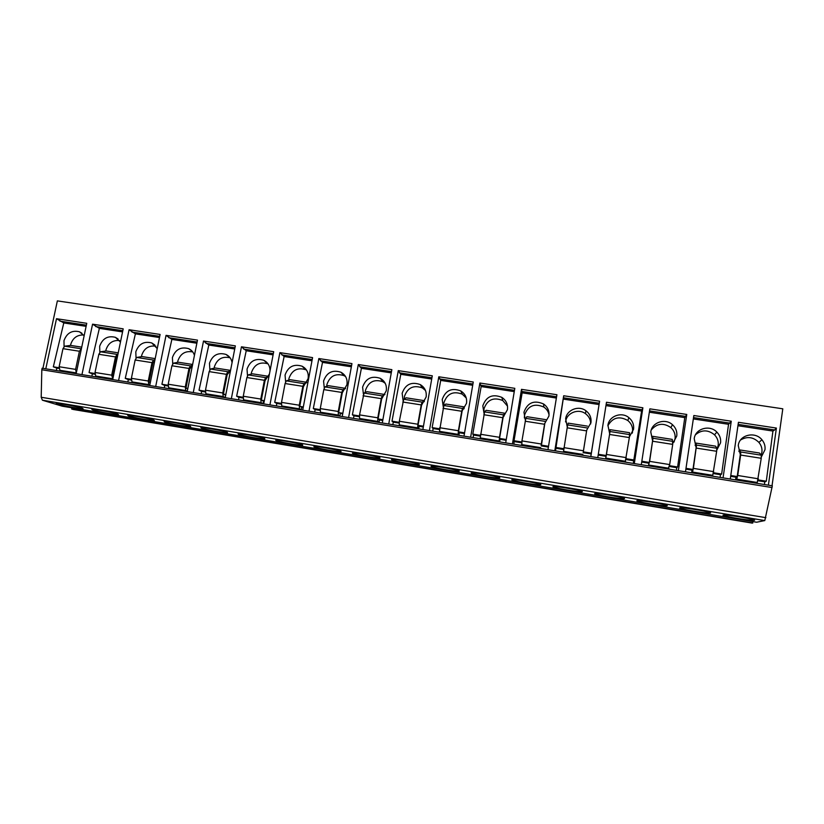 <?xml version="1.0" encoding="UTF-8"?>
<svg xmlns="http://www.w3.org/2000/svg" width="824" height="824" viewBox="0 0 824 824"><rect width="100%" height="100%" fill="white"/><g stroke="black" fill="none" stroke-linecap="round" stroke-linejoin="round"><path stroke-width="1.24" d="M752.188 523.096L753.002 521.623M764.796 520.572L42.405 400.207L62.274 406.201L756.628 522.231L764.796 520.572L772.335 485.799L42.137 368.225L41.818 369.76L772.088 487.551M772.036 485.748L782.8 408.807L57.361 300.884L42.92 368.359M76.138 373.705L86.757 323.307L56.506 318.703L63.788 322.936L53.323 366.824L56.846 368.143L56.341 370.522M45.794 368.822L56.506 318.703M768.39 485.161L776.393 428.068L738.438 422.3L730.27 479.022M723.06 477.868L731.259 421.208L693.839 415.523L685.475 471.812M678.368 470.669L686.763 414.451L649.858 408.848L641.309 464.705M634.305 463.572L642.875 407.787L606.485 402.256L597.761 457.691M590.839 456.578L599.594 401.206L563.698 395.757L555.5 450.882M554.799 450.769L563.698 395.757M547.981 449.677L556.911 394.727L521.499 389.35L522.148 392.821L514.022 440.747L514.022 444.208M512.435 443.951L521.499 389.35M505.709 442.869L514.804 388.331L479.877 383.026L481.154 386.569L472.801 434.124L473.522 435.051L473.089 437.616M470.638 437.225L479.877 383.026M464.005 436.154L473.264 382.017L438.801 376.784L440.706 380.41L432.137 427.604L433.146 428.562L432.703 431.117M429.417 430.581L438.801 376.784M422.867 429.531L432.281 375.796L398.28 370.625L400.794 374.323L391.997 421.167L393.295 422.166L392.842 424.7M388.743 424.03L398.28 370.625M382.284 423L391.853 369.646L358.296 364.548L361.396 368.318L352.394 414.812L353.959 415.852L353.506 418.365M348.603 417.572L358.296 364.548M342.228 416.553L351.951 363.59L318.837 358.553L322.503 362.385L313.305 408.539L315.139 409.61L314.675 412.113M309 411.197L318.837 358.553M302.717 410.187L312.574 357.606L279.892 352.641L284.115 356.534L274.722 402.349L276.812 403.461L276.349 405.944M269.922 404.903L279.892 352.641M263.711 403.904L273.702 351.704L241.453 346.801L246.222 350.756L236.632 396.231L238.981 397.384L238.507 399.846M231.348 398.692L241.453 346.801M225.22 397.704L235.345 345.874L203.507 341.043L208.812 345.05L199.027 390.205L201.633 391.39L201.149 393.831M193.269 392.564L203.507 341.043M187.223 391.585L197.482 340.127L166.046 335.347L171.866 339.416L161.906 384.252L164.748 385.467L164.264 387.888M155.685 386.507L166.046 335.347M149.721 385.55L160.103 334.441L129.069 329.734L135.393 333.854L125.258 378.371L128.338 379.617L127.833 382.027M118.584 380.534L129.069 329.734M112.692 379.586L123.198 328.838L92.556 324.182L99.364 328.364L89.064 372.561L92.37 373.839L91.866 376.238M81.957 374.642L92.556 324.182M122.807 330.712L95.739 326.582M122.56 331.897L99.364 328.364M113.341 376.455L112.538 376.321L112.661 375.548L116.431 357.328L117.575 356.019M94.894 373.499L89.064 372.561M120.459 342.053L115.381 337.325C107.82 335.45 102.578 338.417 99.663 346.224L99.828 352.136M113.31 376.63L112.538 376.321M112.837 378.916L111.693 375.157L115.473 356.905L117.08 354.382L117.935 354.248M118.234 352.847L106.172 350.962L100.477 351.776L117.08 354.382M112.723 379.462L98.695 377.207L95.728 376.053L95.028 372.489L98.829 354.289L100.477 351.776M94.904 374.251L92.37 373.839M119.521 340.528C112.764 340.003 108.253 343.124 105.977 349.881L105.771 351.014M159.722 336.326L132.015 332.113M159.475 337.531L135.393 333.854M150.359 382.398L149.031 382.182L149.154 381.399L152.883 363.054L154.706 360.994M131.243 379.328L125.258 378.371M157.23 348.573L151.76 342.949C144.056 340.961 138.741 343.938 135.805 351.848L136.032 357.873M150.298 382.717L149.031 382.182M149.824 385.014L148.825 384.602L148.258 381.018L151.997 362.642L153.522 360.078L154.943 359.831M155.19 358.615L142.027 356.565L136.702 357.451L153.522 360.078M149.741 385.426L134.755 383.006L131.995 381.893L131.387 378.319L135.146 359.995L136.702 357.451M131.243 380.08L128.338 379.617M155.891 346.173C148.825 345.277 144.076 348.367 141.656 355.453L141.45 356.658M197.101 342.022L168.766 337.706M196.864 343.227L171.866 339.416M187.862 388.413L185.987 388.114L186.111 387.321L189.798 368.853L192.352 365.856M168.055 385.23L161.906 384.252M194.443 355.371C193.486 352.229 191.539 349.984 188.603 348.634C180.765 346.543 175.368 349.51 172.412 357.544L172.71 363.703M187.759 388.897L185.987 388.114M187.295 391.215L185.771 390.545L185.287 386.95L188.984 368.441L190.426 365.856L192.435 365.444M192.631 364.466L178.345 362.23L173.39 363.188L190.426 365.856M187.254 391.462L171.258 388.887L168.714 387.795L168.199 384.221L171.917 365.763L173.39 363.188M168.044 385.993L164.748 385.467M192.754 351.93C185.359 350.612 180.374 353.661 177.799 361.087L177.582 362.385M234.974 347.779L205.969 343.371M234.737 349.005L208.812 345.05M225.848 394.5L223.417 394.119L223.541 393.326L227.187 374.724L230.545 370.44M205.341 391.215L199.027 390.205M232.08 362.601C231.389 358.78 229.34 356.061 225.941 354.413C217.948 352.188 212.458 355.154 209.481 363.312L209.863 369.626M225.704 395.211L223.417 394.119M225.251 397.529L223.18 396.56L222.799 392.966L226.446 374.323L227.805 371.706L230.102 371.15M230.555 370.388L215.115 367.978L210.553 369.008L227.805 371.706M225.24 397.58L208.235 394.84L205.907 393.779L205.485 390.195L209.152 371.614L210.553 369.008M205.32 391.977L201.633 391.39M230.143 357.822C222.408 355.999 217.155 358.986 214.384 366.793L214.168 368.194M273.341 353.63L243.657 349.108M273.104 354.856L246.222 350.756M264.329 400.68L261.332 400.196L261.455 399.403L265.05 380.667L269.438 373.972M243.111 397.271L236.632 396.231M270.004 371.027C270.097 366.083 268.016 362.488 263.762 360.263C255.615 357.904 250.032 360.861 247.025 369.152L247.488 375.631M264.185 401.432L261.332 400.196M263.526 401.329L263.072 403.667L261.084 402.658L260.796 399.053L264.391 380.286L265.658 377.629L268.016 376.959M268.418 376.3L252.35 373.797L248.189 374.899L265.658 377.629M263.072 403.667L245.686 400.866L243.585 399.846L243.255 396.241L246.881 377.536L248.189 374.899M243.07 398.043L238.981 397.384M268.058 363.878L267.944 363.817C259.9 361.489 254.4 364.404 251.433 372.582L251.217 374.096M312.203 359.542L281.839 354.917M311.977 360.778L284.115 356.534M303.325 406.932L299.74 406.366L299.874 405.562L303.417 386.693L308.104 378.649C308.897 373.035 306.889 368.894 302.099 366.206C293.777 363.683 288.101 366.639 285.053 375.064L285.619 381.718M281.365 403.41L274.722 402.349M303.181 407.695L299.74 406.366M301.666 407.447L301.234 409.806L299.473 408.838L299.277 405.223L302.83 386.322L304.015 383.634L306.435 382.81M306.744 382.295L290.069 379.689L286.309 380.863L304.015 383.634M301.234 409.806L283.621 406.974L281.746 405.985L281.509 402.38L285.083 383.531L286.309 380.863M281.324 404.182L276.812 403.461M306.538 370.11L305.766 369.698C297.557 367.216 291.954 370.12 288.956 378.432L288.74 380.101M351.591 365.537L320.515 360.809M351.364 366.783L322.503 362.385M342.836 413.277L338.654 412.608L342.279 392.801L346.935 384.695C347.687 379.133 345.699 374.982 340.951 372.242C332.463 369.533 326.664 372.479 323.575 381.059L324.254 387.908M320.124 409.631L313.305 408.539M342.691 414.039L338.654 412.608M340.322 413.658L339.879 416.027L338.365 415.09L338.273 411.475L341.775 392.43L342.866 389.711L345.4 388.671M345.575 388.362L328.271 385.653L324.934 386.909L342.866 389.711M339.879 416.027L322.04 413.164L320.412 412.206L320.268 408.591L323.801 389.608L324.934 386.909M320.072 410.404L315.139 409.61M345.586 376.578L344.092 375.672C335.718 373.004 330.002 375.899 326.953 384.365L326.737 386.229M391.493 371.614L359.707 366.773M391.266 372.87L361.396 368.318M382.872 419.704L378.082 418.932L381.646 398.981L386.26 390.813C386.992 385.313 385.014 381.162 380.338 378.36C371.665 375.456 365.753 378.381 362.601 387.126L363.405 394.181M359.388 415.935L352.394 414.812M382.738 420.467L379.473 419.941L378.082 418.932M379.473 419.941L379.04 422.331L377.773 421.424L377.783 417.809L381.234 398.631L382.223 395.881L384.921 394.511L366.968 391.699L364.053 393.027L382.223 395.881M379.04 422.331L360.964 419.426L359.583 418.499L359.542 414.884L364.053 393.027M359.326 416.707L353.959 415.852M385.23 383.325L382.933 381.739C374.374 378.865 368.555 381.739 365.454 390.37L365.238 392.492M431.941 377.773L399.413 372.819M431.714 379.03L400.794 374.323M423.454 426.214L418.026 425.339L421.548 405.243L426.121 397.014C426.822 391.585 424.875 387.455 420.281 384.592C411.403 381.45 405.357 384.344 402.143 393.275L403.08 400.557M399.177 422.321L391.997 421.167M423.32 426.987L419.138 426.317L418.026 425.339M419.138 426.317L418.716 428.727L417.706 427.852L417.82 424.226L421.219 404.903L422.115 402.122L424.37 400.67L424.185 401.71M424.37 400.67L406.17 397.817L403.698 399.238L422.115 402.122M418.716 428.727L400.402 425.771L399.269 424.885L399.331 421.26L403.698 399.238M399.104 423.093L393.295 422.166M425.462 390.442L422.321 387.898C413.566 384.798 407.612 387.641 404.44 396.457L404.244 398.919M472.924 384.015L439.645 378.947M472.708 385.282L440.706 380.41M464.582 432.806L458.505 431.838L462.161 410.898L466.508 403.297C467.177 397.971 465.261 393.851 460.781 390.926C451.696 387.517 445.506 390.38 442.21 399.516L443.291 407.015M439.501 428.789L432.137 427.604M464.448 433.589L459.329 432.765L458.505 431.838M459.329 432.765L458.917 435.196L458.165 434.361L458.391 430.725L461.728 411.258L462.522 408.447L464.324 406.912L463.994 408.817M464.324 406.912L445.877 404.028L443.868 405.521L462.522 408.447M458.917 435.196L440.356 432.209L439.48 431.354L443.868 405.521M439.408 429.572L433.146 428.562M466.26 398.013L462.254 394.16C453.293 390.792 447.185 393.604 443.94 402.617L443.786 405.604M514.475 390.339L480.413 385.148M514.258 391.616L481.154 386.569M506.276 439.501L499.54 438.419L503.114 417.325L507.429 409.662C508.068 404.45 506.214 400.361 501.868 397.384C492.556 393.645 486.201 396.468 482.812 405.83L484.059 413.566M480.361 435.34L472.801 434.124M506.142 440.284L500.065 439.305L499.54 438.419M500.065 439.305L499.653 441.757L499.169 440.964L499.509 437.317L502.794 417.706L503.485 414.853L504.813 413.236L503.794 416.47M504.813 413.236L486.119 410.311L484.574 411.897L503.485 414.853M499.653 441.757L480.845 438.728L480.238 437.915L484.574 411.897M480.268 436.133L473.522 435.051M507.512 406.139L502.753 400.546C493.566 396.859 487.314 399.63 483.966 408.858L484.069 413.483M556.581 396.746L521.736 391.441M556.375 398.043L522.148 392.821M548.537 446.278L541.121 445.094L544.685 423.505L548.908 416.11C549.515 411.042 547.733 407.005 543.562 403.976C534.004 399.856 527.473 402.606 523.951 412.227L525.372 420.209M521.777 441.983L514.022 440.747M548.403 447.072L541.337 445.938L541.121 445.094M541.337 445.938L544.829 423.382M545.838 419.643L526.897 416.687L525.825 418.355L544.994 421.352M540.935 448.4L521.88 445.331L521.942 440.912L525.825 418.355M521.664 442.776L514.444 441.623M549.052 414.833C548.362 411.557 546.621 408.972 543.84 407.056C534.426 402.998 527.978 405.707 524.517 415.193L524.383 417.974M599.594 401.206L590.777 456.568M599.254 403.245L563.626 397.817M599.017 404.543L563.688 399.156M591.344 453.149L583.268 451.851L586.729 430.097L590.952 422.65C591.529 417.758 589.829 413.782 585.874 410.713C578.644 405.109 566.758 409.827 565.655 418.716L567.252 426.945M563.75 448.719L555.809 447.442M591.189 453.942L583.176 452.654L583.268 451.851M583.176 452.654L586.74 430.087M587.419 426.132L568.22 423.134L567.643 424.896L587.069 427.934M582.784 455.136L563.462 452.026L567.643 424.896M563.637 449.513L555.922 448.277M590.674 423.938C590.664 419.715 588.954 416.316 585.534 413.71C578.407 408.189 566.696 412.834 565.614 421.6L565.563 421.909M642.875 407.787L641.608 411.032L633.296 463.407M642.205 409.786L606.165 404.296M641.608 411.032L605.959 405.604M598.296 454.261L606.268 455.538L609.667 433.702L607.927 425.287C608.988 416.079 621.574 411.444 628.846 417.613C632.533 420.714 634.109 424.607 633.563 429.283L629.495 436.658M634.181 460.019L626.075 458.721M606.268 455.538L605.619 458.813L625.2 461.965L629.351 437.575L629.557 432.713L610.1 429.675L609.647 433.651M629.721 434.608L610.028 431.529L610.1 429.675M605.619 458.813L610.028 431.529M633.707 460.771L625.941 459.524M606 456.321L598.173 455.064M632.286 433.136L632.513 432.034C633.048 427.429 631.493 423.598 627.857 420.539C619.277 415.718 612.613 417.469 607.865 425.781M686.763 414.451L684.785 417.613L677.606 466.992L676.803 467.692L676.411 470.349M685.743 416.408L649.539 410.898M684.785 417.613L649.343 412.216M641.834 461.244L649.312 462.449L652.587 440.778L650.775 431.961C651.805 422.362 665.246 417.861 672.497 424.721C675.845 427.831 677.276 431.591 676.772 435.999L672.858 443.291M677.606 466.992L669.49 465.684M649.312 462.449L648.344 465.694L668.192 468.887L669.675 464.582L672.714 444.383L672.271 439.388L652.546 436.308L652.454 440.191M672.961 441.376L652.999 438.255L652.546 436.308M648.344 465.694L649.631 461.368L652.999 438.255M676.803 467.692L669.346 466.487M648.725 463.181L641.711 462.058M674.022 442.086L675.062 438.677C675.556 434.33 674.156 430.622 670.849 427.563C663.433 422.558 656.903 423.351 651.259 429.953M731.259 421.208L728.55 424.288L721.649 474.058L720.506 474.706L720.114 477.395M729.899 423.134L693.53 417.603M728.55 424.288L693.334 418.922M685.99 468.331L692.953 469.453L696.136 447.607L694.22 438.718C695.209 428.645 709.711 424.37 716.849 432.085C719.795 435.154 721.031 438.728 720.567 442.818L716.818 450.017M721.649 474.058L713.512 472.749M692.953 469.453L692.036 470.133L691.655 472.667L711.781 475.901L712.76 475.314L716.664 451.284L716.798 448.235L715.572 446.155L695.58 443.034L695.199 445.557M716.798 448.235L696.558 445.073L695.58 443.034M691.655 472.667L692.49 472.059L693.375 468.382L696.558 445.073M720.506 474.706L713.357 473.563M692.036 470.133L685.877 469.144M716.87 449.42L718.188 445.403C718.652 441.386 717.426 437.853 714.532 434.825C708.094 429.634 701.77 429.592 695.559 434.681M776.393 428.068L774.673 429.953L738.139 424.391M774.673 429.953L772.933 431.055L766.299 481.216L764.806 481.824L764.425 484.522M764.806 481.824L757.977 480.722M730.775 475.52L737.202 476.55L735.935 477.189L730.651 476.334M735.935 477.189L735.574 479.733L755.979 483.019L757.277 482.483L761.242 458.288L761.252 455.198L759.46 453.015L739.2 449.842L738.943 451.593M766.299 481.216L758.152 479.908M737.202 476.55L740.292 454.539L738.263 445.568C739.21 434.918 755.052 430.993 761.932 439.759C764.384 442.715 765.403 446.042 764.981 449.729L761.397 456.836M772.933 431.055L737.944 425.72M761.16 455.085L761.912 452.232C762.324 448.596 761.324 445.331 758.914 442.406C753.28 436.936 747.162 436.133 740.549 439.995M735.574 479.733L736.718 479.177L737.727 475.489L740.663 455.054L740.725 451.985L739.2 449.842M761.252 455.198L740.725 451.985M42.405 400.207L41.2 397.261L41.818 369.76M723.184 515.124C720.052 515.69 748.12 520.541 753.579 520.366L754.31 520.315C758.09 519.831 729.261 514.835 723.966 515.052L723.184 515.124M679.738 507.872C677.338 508.542 704.417 513.249 709.649 513.064L710.432 512.991C713.46 512.415 685.65 507.563 680.562 507.78L679.738 507.872M636.88 500.714C635.18 501.476 661.332 506.06 666.338 505.874L667.162 505.771C669.469 505.102 642.607 500.384 637.725 500.601L636.88 500.714M594.598 493.669C593.548 494.513 618.855 498.963 623.644 498.778L624.479 498.654C626.106 497.892 600.109 493.298 595.443 493.514L594.598 493.669M552.883 486.706C552.451 487.623 576.965 491.969 581.538 491.784L582.362 491.619C583.351 490.785 558.167 486.304 553.697 486.521L552.883 486.706M511.725 479.836C511.869 480.835 535.651 485.068 540.019 484.883L540.812 484.687C541.193 483.77 516.761 479.403 512.487 479.62L511.725 479.836M471.101 473.058C471.802 474.13 494.905 478.27 499.076 478.075L499.808 477.848C499.622 476.859 475.891 472.585 471.802 472.801L471.101 473.058M431.024 466.374C432.239 467.507 454.714 471.555 458.69 471.359L459.349 471.091C458.628 470.041 435.536 465.859 431.622 466.075L431.024 466.374M391.462 459.771C393.172 460.966 415.059 464.932 418.86 464.736L419.416 464.437C418.19 463.315 395.685 459.215 391.956 459.442L391.462 459.771M352.404 453.252C354.577 454.508 375.94 458.391 379.555 458.196L380.008 457.856C378.298 456.681 356.339 452.664 352.785 452.881L352.404 453.252M313.862 446.824C316.468 448.122 337.325 451.943 340.786 451.748L341.105 451.367C338.942 450.131 317.487 446.186 314.099 446.402L313.862 446.824M275.803 440.469C278.831 441.829 299.225 445.578 302.521 445.382L302.696 444.96C300.111 443.673 279.12 439.8 275.886 440.016L275.803 440.469M238.229 434.197C241.648 435.608 261.63 439.295 264.762 439.099L264.782 438.636C261.785 437.287 241.236 433.486 238.146 433.702L238.229 434.197M201.138 428.006C204.929 429.459 224.509 433.084 227.496 432.899L227.352 432.384C223.963 430.993 203.816 427.244 200.871 427.46L201.138 428.006M164.501 421.898C168.652 423.392 187.872 426.966 190.715 426.77L190.385 426.214C186.636 424.782 166.86 421.095 164.048 421.301L164.501 421.898M128.328 415.863C132.808 417.397 151.688 420.92 154.407 420.724L153.892 420.127C149.793 418.654 130.346 415.008 127.679 415.224L128.328 415.863M92.597 409.899C97.397 411.475 115.978 414.946 118.563 414.76L117.842 414.112C113.413 412.597 94.286 409.003 91.742 409.209L92.597 409.899M57.309 404.017C62.408 405.624 80.7 409.054 83.162 408.858L82.245 408.179C77.508 406.623 58.669 403.07 56.238 403.276L57.309 404.017M752.806 523.003L71.657 409.034L71.904 407.808M73.192 409.466L71.657 409.034M86.365 325.161L59.915 321.133M86.118 326.345L63.788 322.936M76.797 370.594L80.917 351.045M59.009 367.741L53.323 366.824M84.141 335.749L79.465 331.794C72.028 330.012 66.868 332.968 63.973 340.673L64.076 346.471M76.169 373.581L63.087 371.469L59.915 370.295L76.302 372.932L75.592 369.379L79.413 351.24L81.401 348.707M81.73 347.141L70.751 345.431L64.694 346.183L81.102 348.748M59.915 370.295L59.132 366.742L62.974 348.665L64.694 346.183M59.019 368.483L56.846 368.143M83.636 334.997C77.178 334.791 72.883 337.922 70.72 344.381L70.524 345.452M115.473 356.905L98.829 354.289M111.693 375.157L95.028 372.489M112.352 378.731L95.728 376.053M151.997 362.642L135.146 359.995M148.258 381.018L131.387 378.319M148.825 384.602L131.995 381.893M188.984 368.441L171.917 365.763M185.287 386.95L168.199 384.221M185.771 390.545L168.714 387.795M226.446 374.323L209.152 371.614M222.799 392.966L205.485 390.195M223.18 396.56L205.907 393.779M264.391 380.286L246.881 377.536M260.796 399.053L243.255 396.241M261.084 402.658L243.585 399.846M302.83 386.322L285.083 383.531M299.277 405.223L281.509 402.38M299.473 408.838L281.746 405.985M341.775 392.43L323.801 389.608M338.273 411.475L320.268 408.591M338.365 415.09L320.412 412.206M381.234 398.631L363.024 395.767M377.783 417.809L359.542 414.884M377.773 421.424L359.583 418.499M421.219 404.903L402.761 402.009M417.82 424.226L399.331 421.26M417.706 427.852L399.269 424.885M461.728 411.258L443.024 408.323M458.391 430.725L439.656 427.718M458.165 434.361L439.48 431.354M502.794 417.706L483.832 414.729M499.509 437.317L480.526 434.269M499.169 440.964L480.238 437.915M544.406 424.247L525.197 421.229M541.183 443.992L521.942 440.912M540.729 447.648L521.541 444.558M586.595 430.87L567.118 427.811M583.423 450.759L563.925 447.638M582.856 454.426L563.41 451.294M629.351 437.575L609.606 434.475M626.25 457.629L606.485 454.457M625.571 461.296L605.846 458.123M672.714 444.383L652.69 441.242M669.675 464.582L649.631 461.368M668.861 468.259L648.869 465.045M716.664 451.284L696.373 448.102M713.697 471.637L693.375 468.382M712.76 475.314L692.49 472.059M761.242 458.288L740.663 455.054M758.348 478.796L737.727 475.489M757.277 482.483L736.718 479.177M765.887 517.668L41.2 397.261M752.261 523.116L72.996 409.435M79.413 351.24L62.974 348.665M75.592 369.379L59.132 366.742M118.141 339.035L115.381 337.325M154.84 344.988L151.76 342.949M192.064 351.096L188.603 348.634M229.824 357.42L225.941 354.413M267.944 363.817L263.762 360.263M305.766 369.698L302.099 366.206M344.092 375.672L340.951 372.242M382.933 381.739L380.338 378.36M422.321 387.898L420.281 384.592M462.254 394.16L460.781 390.926M502.753 400.546L501.868 397.384M543.84 407.056L543.562 403.976M585.534 413.71L585.874 410.713M627.857 420.539L628.846 417.613M670.849 427.563L672.497 424.721M714.532 434.825L716.849 432.085M758.914 442.406L761.932 439.759M752.23 523.116L73.089 409.456M304.715 367.968L304.602 368.596M753.672 519.759L753.579 520.366M709.742 512.466L709.649 513.064M666.431 505.277L666.338 505.874M623.727 498.19L623.644 498.778M581.631 491.207L581.538 491.784M540.111 484.316L540.019 484.883M499.169 477.518L499.076 478.075M458.783 470.823L458.69 471.359M418.942 464.221L418.86 464.736M81.936 333.236L79.465 331.794"/></g></svg>
